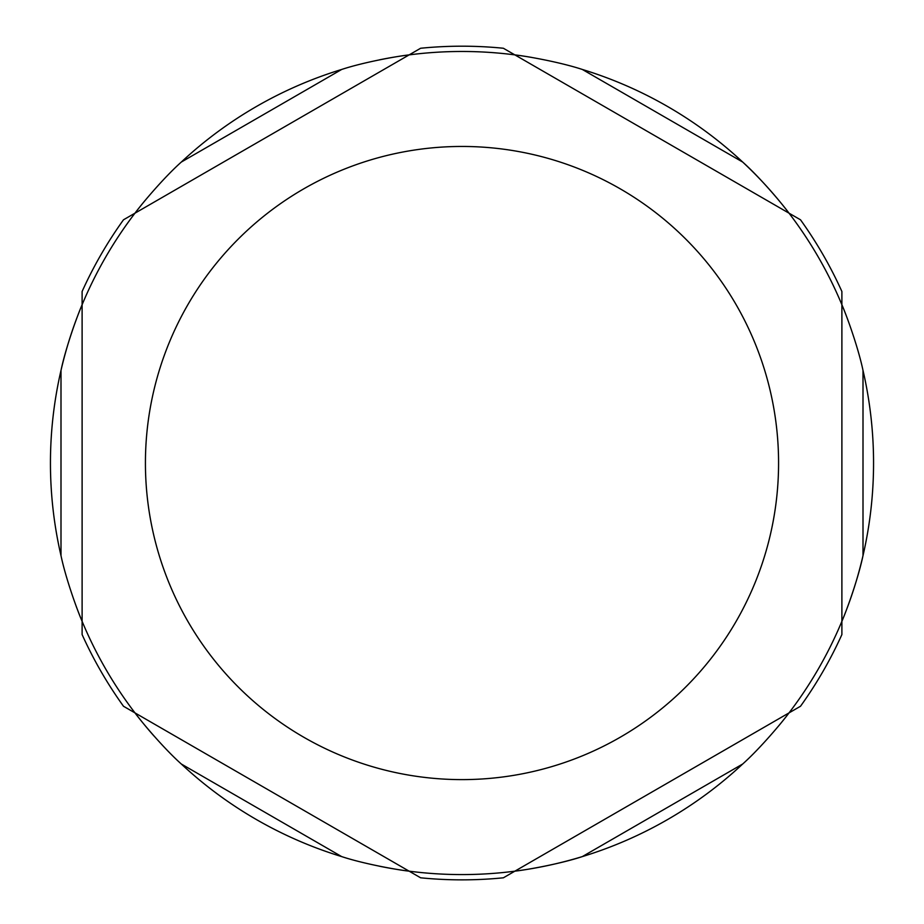 <?xml version="1.0" encoding="UTF-8"?>
<svg xmlns="http://www.w3.org/2000/svg" width="924" height="924" viewBox="0 0 924 924"><rect width="100%" height="100%" fill="white"/><g stroke="black" fill="none" stroke-linecap="round" stroke-linejoin="round"><path stroke-width="1.39" d="M154.1 736.116A411.55 411.55 0 0 1 134.973 712.889L409.136 871.17C397.101 869.831 363.802 863.894 341.695 856.606A411.55 411.55 0 0 1 181.312 764.009C163.941 748.498 142.146 722.637 134.973 712.889L409.136 871.17A411.55 411.55 0 0 1 379.452 866.215M742.688 764.009L582.305 856.606A411.55 411.55 0 0 1 514.864 871.17L789.027 712.889C781.854 722.637 760.059 748.498 742.688 764.009A411.55 411.55 0 0 1 582.305 856.606C560.198 863.894 526.899 869.831 514.864 871.17L789.027 712.889A411.55 411.55 0 0 1 778.609 725.975M863.004 370.432L863.004 555.624A411.55 411.55 0 0 1 841.891 621.321L841.891 304.735C846.754 315.823 858.246 347.632 863.004 370.432A411.55 411.55 0 0 1 863.004 555.624C858.246 578.424 846.754 610.233 841.891 621.321L841.891 304.735A411.55 411.55 0 0 1 848.013 320.316M582.305 69.45L742.688 162.058A411.55 411.55 0 0 1 789.027 213.178L514.864 54.886C526.899 56.225 560.198 62.174 582.305 69.45A411.55 411.55 0 0 1 742.688 162.058C760.059 177.558 781.854 203.43 789.027 213.178L514.864 54.886A411.55 411.55 0 0 1 531.416 57.369M379.452 59.841A411.55 411.55 0 0 1 409.136 54.886L134.973 213.178C142.146 203.43 163.941 177.558 181.312 162.058A411.55 411.55 0 0 1 341.695 69.45C363.802 62.174 397.101 56.225 409.136 54.886L134.973 213.178A411.55 411.55 0 0 1 145.391 200.092M420.616 877.8A416.828 416.828 0 0 0 503.384 877.8L514.864 871.17A411.55 411.55 0 0 1 409.136 871.17L420.616 877.8L409.136 871.17M800.507 706.259A416.828 416.828 0 0 0 841.891 634.569L841.891 621.321A411.55 411.55 0 0 1 789.027 712.889L800.507 706.259L789.027 712.889M841.891 291.487A416.828 416.828 0 0 0 800.507 219.797L789.027 213.178A411.55 411.55 0 0 1 841.891 304.735L841.891 291.487L841.891 304.735M503.384 48.256A416.828 416.828 0 0 0 420.616 48.256L409.136 54.886A411.55 411.55 0 0 1 514.864 54.886L503.384 48.256L514.864 54.886M60.996 555.624L60.996 370.432A411.55 411.55 0 0 1 82.109 304.735L82.109 621.321C77.246 610.233 65.754 578.424 60.996 555.624A411.55 411.55 0 0 1 60.996 370.432C65.754 347.632 77.246 315.823 82.109 304.735A411.55 411.55 0 0 1 134.973 213.178L123.493 219.797L134.973 213.178M123.493 219.797A416.828 416.828 0 0 0 82.109 291.487L82.109 634.569A416.828 416.828 0 0 0 123.493 706.259L134.973 712.889A411.55 411.55 0 0 1 75.987 605.751M409.136 54.886L420.616 48.256M82.109 634.569L82.109 621.321L82.109 634.569M82.109 304.735L82.109 291.487L82.109 304.735M134.973 712.889L123.493 706.259M514.864 871.17L503.384 877.8M841.891 621.321L841.891 634.569M789.027 213.178L800.507 219.797M181.312 764.009L341.695 856.606M341.695 69.45L181.312 162.058M462 146.454A316.574 316.574 0 0 1 778.574 463.028A316.574 316.574 0 0 1 462 779.613A316.574 316.574 0 0 1 145.426 463.028A316.574 316.574 0 0 1 462 146.454"/></g></svg>
